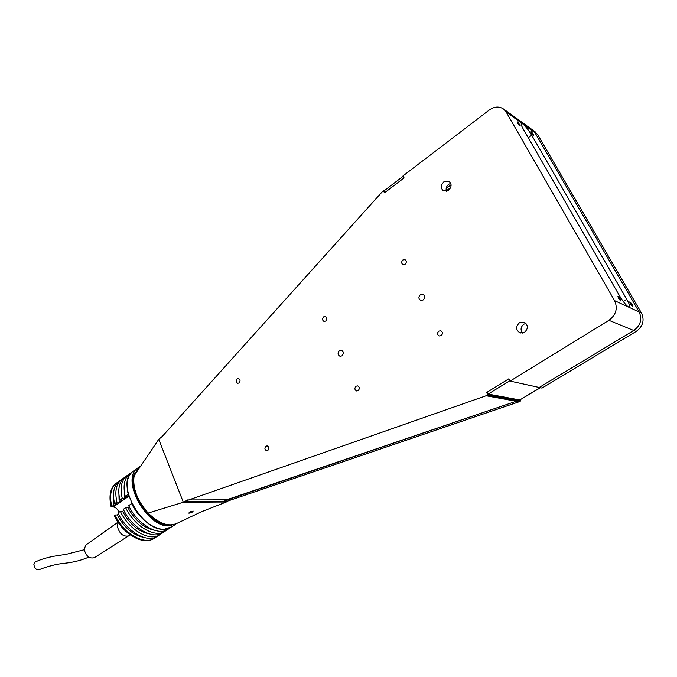 <?xml version="1.0" encoding="UTF-8"?>
<svg xmlns="http://www.w3.org/2000/svg" width="677" height="677" viewBox="0 0 677 677"><rect width="100%" height="100%" fill="white"/><g stroke="black" fill="none" stroke-linecap="round" stroke-linejoin="round"><path stroke-width="1.02" d="M267.813 450.484C269.395 448.504 269.175 446.964 267.153 445.881L265.976 446.168C264.385 448.157 264.614 449.697 266.645 450.772L267.813 450.484M239.023 382.987C240.513 381.126 240.36 379.653 238.575 378.561L237.263 378.875C235.782 380.736 235.934 382.209 237.729 383.292L239.023 382.987M448.496 190.406C451.745 187.055 451.906 184.009 448.995 181.275L443.884 181.8C440.642 185.185 440.499 188.231 443.46 190.939L448.496 190.406M450.747 183.357L448.656 184.322C446.346 186.319 445.618 188.655 446.465 191.346M524.573 332.28C528.373 328.514 528.28 325.163 524.286 322.218L519.454 322.734C515.646 326.559 515.781 329.919 519.843 332.822L524.573 332.28M525.987 323.386L523.837 324.207C520.672 326.915 520.232 329.877 522.526 333.084M341.902 355.874C343.865 353.606 343.721 351.744 341.445 350.288L339.465 350.669C337.501 352.945 337.662 354.807 339.947 356.254L341.902 355.874M423.117 299.979C425.173 297.787 425.114 295.883 422.939 294.283L420.409 294.639C418.352 296.856 418.42 298.752 420.612 300.343L423.117 299.979M358.141 390.654C359.842 388.7 359.673 387.109 357.642 385.89L356.068 386.203C354.367 388.175 354.536 389.757 356.584 390.967L358.141 390.654M441.167 335.665C442.944 333.769 442.86 332.145 440.896 330.799L438.848 331.104C437.071 333.008 437.164 334.633 439.145 335.97L441.167 335.665M405.074 264.326C406.725 262.549 406.716 261 405.032 259.68L402.883 259.985C401.233 261.771 401.258 263.319 402.942 264.631L405.074 264.326M325.654 321.084C327.236 319.248 327.143 317.733 325.375 316.523L323.674 316.844C322.091 318.689 322.184 320.204 323.961 321.406L325.654 321.084M523.406 129.341L619.573 295.857C623.178 301.815 626.242 305.589 628.747 307.172L629.576 307.197C630.152 306.266 629.212 303.626 626.758 299.285L531.699 135.239C528.517 129.992 525.521 126.218 522.712 123.899L521.298 123.485C520.867 124.153 521.569 126.108 523.406 129.341M630.363 303.745C632.707 307.053 633.283 307.333 632.098 304.565C629.762 301.257 629.187 300.986 630.363 303.745M531.394 133.056C533.62 136.212 534.297 136.695 533.417 134.503C531.191 131.346 530.514 130.864 531.394 133.056M510.111 381.092L539.222 387.464L633.757 330.494L539.222 387.464L542.015 388.082L636.135 331.468C642.938 326.449 644.724 320.306 641.491 313.045L639.147 311.962L534.94 132.7L639.147 311.962C642.388 319.265 640.594 325.442 633.757 330.494C640.594 325.442 642.388 319.265 639.147 311.962L614.581 300.647C617.974 308.365 616.087 314.923 608.919 320.323L510.111 381.092L508.901 378.765L486.636 392.499L487.812 394.809L486.086 395.757L184.609 501.378L183.323 502.241L226.313 501.995L227.574 501.183L223.765 501.2L226.575 499.829L516.153 401.266L517.812 400.369L487.812 394.809M641.491 313.045L537.716 134.698L532.52 129.933L534.94 132.7L506.125 111.959L503.612 109.065C499.194 106.12 494.422 106.433 489.302 109.987L403.018 175.902L404.067 177.907L384.485 192.843L383.461 190.846L382.014 192.056L162.472 436.208L158.748 439.331L134.097 475.813L138.446 467.612L139.995 466.428M384.35 191.261L383.461 190.846M517.812 400.369L517.38 399.54L517.812 400.369L516.153 401.266L224.019 501.039L227.827 501.022L519.039 401.791L520.698 400.902L517.812 400.369M487.432 392.652L486.636 392.499M177.23 523.236L201.78 511.617L226.313 501.995M177.222 523.245C168.852 527.18 159.171 523.786 148.153 513.073L183.323 502.241L158.748 439.331M148.153 513.073C137.135 500.481 132.455 488.058 134.097 475.813M506.125 111.959L614.581 300.647M517.609 123.214C519.902 126.455 520.613 126.963 519.741 124.737C517.456 121.496 516.746 120.988 517.609 123.214M618.499 298.159C620.919 301.57 621.528 301.857 620.344 299.022C617.932 295.621 617.322 295.333 618.499 298.159M532.63 134.038L533.188 135.087L532.562 134.08M535.295 131.939L534.847 131.617M446.278 190.829L450.654 187.597M503.612 109.065L532.52 129.933L537.716 134.698M451.085 184.779L446.16 188.418M520.596 399.65L520.698 400.902M488.168 394.082L487.186 392.161L508.901 378.765L509.908 380.702L488.168 394.082L519.767 399.98L540.195 387.676M540.407 387.726L519.767 399.98M384.113 190.804L403.196 176.24L404.067 177.907L384.968 192.471L384.113 190.804M191.625 512.557L192.869 511.643C192.869 511.033 191.938 511.127 190.059 511.914L188.968 513.2L191.625 512.557M189.746 512.421L189.941 512.929L191.396 512.464L191.117 511.744M189.941 512.929L189.391 512.701L190.288 512.007L191.743 511.541L192.302 511.77L191.396 512.464M517.66 122.715L519.53 125.372M517.617 122.757L519.767 125.245L518.37 124.128L517.888 122.545M518.286 122.681C520.537 125.863 520.799 126.726 519.073 125.27C516.813 122.08 516.551 121.217 518.286 122.681M532.85 133.868L533.493 135.146L533.044 135.053L531.318 132.413L532.85 133.868L532.376 134.215M531.149 132.582C530.819 131.059 531.657 131.854 533.662 134.968C533.992 136.509 533.154 135.713 531.149 132.582M619.954 299.903L618.262 296.991L620.056 298.879L620.581 300.19L619.954 299.903M620.056 298.879L619.472 299.242M618.042 296.204C620.115 298.32 621.037 299.911 620.809 300.986C618.736 298.862 617.813 297.271 618.042 296.204M630.693 303.381L631.768 305.031M630.456 303.533L630.989 303.203L632.31 305.809L630.405 303.457L630.16 302.501L630.989 303.203M631.548 305.166L632.056 304.853M631.709 303.948C633.35 307.104 633.029 307.24 630.752 304.362C629.119 301.206 629.432 301.062 631.709 303.948M177.044 523.346L169.58 525.86C147.044 528.331 120.176 479.299 137.651 468.095L138.887 467.232M175.766 524.193L171.789 526.791L164.426 529.245C141.823 531.8 115.082 482.904 132.641 471.632L133.733 470.862M169.792 525.022C150.514 527.146 124.932 487.973 135.222 472.191L133.174 479.917C130.957 499.287 155.312 528.001 171.086 524.929L169.792 525.022M116.512 483.006L115.682 483.615C110.926 487.601 109.166 494.024 110.385 502.884L111.045 506.159L113.88 505.727L116.808 503.696L114.565 503.713C112.247 493.305 113.77 485.79 119.135 481.178L120.244 480.391M113.88 505.727L113.516 493.592M114.565 503.713L116.918 502.08C114.591 491.663 116.097 484.148 121.445 479.544L123.51 478.216M116.918 502.08L119.16 502.072L118.797 489.725M119.16 502.072L122.114 500.024L119.88 500.032C117.519 489.606 119.017 482.092 124.348 477.497L125.448 476.71M119.88 500.032L122.249 498.382C119.88 487.956 121.352 480.442 126.675 475.846L128.748 474.518M122.249 498.382L124.483 498.382L124.119 485.841M124.483 498.382L127.454 496.326L125.22 496.317C122.833 485.874 124.289 478.368 129.595 473.79L130.686 473.011M125.22 496.317L128.351 494.252M133.115 471.277L132.523 471.717C127.242 476.286 125.804 483.793 128.207 494.252M154.703 537.563L154.923 537.834C145.157 545.84 123.798 534.001 115.022 515.002L114.43 515.409C119.584 525.555 126.489 532.994 135.155 537.716C142.771 541.456 149.101 541.668 154.144 538.359M133.293 536.683C125.457 532.19 119.194 525.352 114.506 516.187L114.43 515.409M118.805 512.404C117.79 509.163 115.953 507.344 113.304 506.938L111.13 506.955L110.419 503.155M118.526 514.097L117.265 514.96L115.022 515.002M159.273 534.991L157.868 535.905C148.136 543.893 126.777 532.004 117.967 512.98L120.337 511.355L122.579 511.321L123.866 510.433M164.621 531.487L163.208 532.418C153.527 540.373 132.167 528.39 123.307 509.316L125.694 507.682L127.928 507.657L129.248 506.751M170.621 527.569L168.573 528.906C158.96 536.827 137.6 524.751 128.681 505.626L131.685 503.57C140.503 522.416 161.405 534.576 171.163 527.231M154.314 530.243C143.803 528.043 135.011 520.511 127.928 507.657M125.694 507.682C134.579 526.774 155.938 538.799 165.586 530.861L165.349 530.565M148.737 533.764C138.277 531.521 129.552 524.04 122.579 511.321M120.337 511.355C129.172 530.404 150.531 542.328 160.237 534.356L160.009 534.077M143.202 537.25C132.785 534.965 124.136 527.535 117.265 514.96M111.045 506.159L111.13 506.955M111.629 505.753C109.335 495.352 110.876 487.838 116.258 483.209L118.314 481.889M128.698 495.496L128.215 495.496L128.613 495.217M84.185 549.741L66.473 554.26L55.742 555.944C51.207 556.612 41.339 558.83 34.857 562.232L33.85 564.61C34.713 568.494 36.473 570.186 39.148 569.687C48.228 566.074 57.139 563.89 65.864 563.12C74.157 562.147 81.79 560.141 88.763 557.103M128.427 535.998L94.399 557.679C89.432 558.94 86.004 556.147 84.143 549.284L85.894 545.002M130.382 534.898L128.579 535.905C123.172 536.971 119.397 533.713 117.256 526.139L118.086 522.348M623.255 301.46L626.758 299.285M528.263 137.761L531.699 135.239M519.818 401.427L486.898 395.368M519.039 401.791L486.086 395.757M230.366 499.821L187.478 499.948M223.765 501.2L184.609 501.378M636.135 331.468L608.919 320.323M113.304 506.938L128.884 496.148M138.446 467.612L140.579 466.047L139.454 467.883M520.444 333.016L519.843 332.822M192.894 511.592L193.148 511.059M188.908 513.174L188.367 512.963M137.651 468.095L132.641 471.632M119.135 481.178L121.445 479.544M124.348 477.497L126.675 475.846M129.595 473.79L132.523 471.717M110.554 504.094L110.385 502.884M115.682 483.615L116.258 483.209M85.615 545.197L117.976 522.187"/></g></svg>

